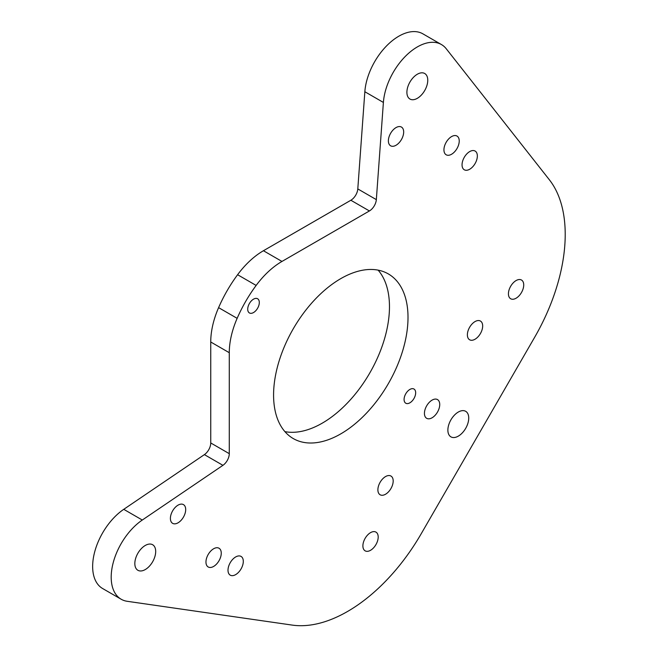 <?xml version="1.0" encoding="UTF-8"?>
<svg xmlns="http://www.w3.org/2000/svg" width="658" height="658" viewBox="0 0 658 658"><rect width="100%" height="100%" fill="white"/><g stroke="black" fill="none" stroke-linecap="round" stroke-linejoin="round"><path stroke-width="0.99" d="M357.796 188.92L364.845 91.733A48.182 27.817 -60 0 1 387.134 45.328A48.182 27.817 -60 0 1 422.88 33.838L441.428 44.547A48.182 27.817 -60 0 1 446.231 48.741L549.364 179.782A147.507 85.162 120 0 1 534.666 337.258L421.285 533.63A147.507 85.162 120 0 1 292.259 625.1L127.208 601.297A48.182 27.817 -60 0 1 121.171 599.241A48.182 27.817 -60 0 1 113.25 562.541A48.182 27.817 -60 0 1 142.292 520.034L222.93 465.329A9.837 5.675 -60 0 0 229.28 453.666L229.28 352.704L210.741 341.995A65.561 37.851 -60 0 1 218.596 307.631A98.338 56.777 -60 0 1 237.596 274.723A65.561 37.851 -60 0 1 263.43 250.731L350.862 200.254A9.837 5.675 120 0 0 357.796 188.92L376.335 199.629A9.837 5.675 -60 0 1 369.409 210.955L281.969 261.44A65.561 37.851 120 0 0 256.143 285.432A98.338 56.777 120 0 0 237.143 318.34A65.561 37.851 120 0 0 229.28 352.704M210.741 341.995L210.741 442.957L229.28 453.666M121.171 599.241L102.632 588.532A48.182 27.817 -60 0 1 94.703 551.832A48.182 27.817 -60 0 1 123.753 509.325L204.391 454.62A9.837 5.675 120 0 0 210.741 442.957M378.136 270.15A95.056 54.885 -60 0 1 389.47 306.727A95.056 54.885 -60 0 1 353.938 395.697A95.056 54.885 -60 0 1 284.906 431.632M247.721 309.202A8.192 4.729 120 0 0 249.423 312.953A8.192 4.729 120 0 0 255.74 310.757A8.192 4.729 120 0 0 259.31 302.507A8.192 4.729 120 0 0 257.615 298.757A8.192 4.729 120 0 0 251.298 300.953A8.192 4.729 120 0 0 247.721 309.202M364.845 91.733L383.392 102.442L376.335 199.629M383.392 102.442A48.182 27.817 -60 0 1 405.682 56.029A48.182 27.817 -60 0 1 441.428 44.547M508.428 293.805A10.816 6.243 120 0 0 510.674 298.757A10.816 6.243 120 0 0 519.006 295.861A10.816 6.243 120 0 0 523.727 284.972A10.816 6.243 120 0 0 521.49 280.02A10.816 6.243 120 0 0 513.158 282.924A10.816 6.243 120 0 0 508.428 293.805M362.895 545.893A10.816 6.243 120 0 0 365.132 550.845A10.816 6.243 120 0 0 373.464 547.941A10.816 6.243 120 0 0 378.194 537.06A10.816 6.243 120 0 0 375.948 532.108A10.816 6.243 120 0 0 367.616 535.003A10.816 6.243 120 0 0 362.895 545.893M228.005 570.206A10.816 6.243 120 0 0 230.242 575.158A10.816 6.243 120 0 0 238.583 572.263A10.816 6.243 120 0 0 243.304 561.373A10.816 6.243 120 0 0 241.058 556.421A10.816 6.243 120 0 0 232.726 559.325A10.816 6.243 120 0 0 228.005 570.206M462.048 164.829A10.816 6.243 120 0 0 464.293 169.78A10.816 6.243 120 0 0 472.625 166.885A10.816 6.243 120 0 0 477.346 155.995A10.816 6.243 120 0 0 475.109 151.044A10.816 6.243 120 0 0 466.769 153.947A10.816 6.243 120 0 0 462.048 164.829M447.876 430.11A14.747 8.513 120 0 0 450.936 436.863A14.747 8.513 120 0 0 462.303 432.915A14.747 8.513 120 0 0 468.735 418.069A14.747 8.513 120 0 0 465.683 411.316A14.747 8.513 120 0 0 454.316 415.264A14.747 8.513 120 0 0 447.876 430.11M406.899 92.293A14.747 8.513 120 0 0 409.959 99.045A14.747 8.513 120 0 0 421.326 95.097A14.747 8.513 120 0 0 427.766 80.251A14.747 8.513 120 0 0 424.706 73.499A14.747 8.513 120 0 0 413.339 77.455A14.747 8.513 120 0 0 406.899 92.293M134.832 563.536A14.747 8.513 120 0 0 137.892 570.289A14.747 8.513 120 0 0 149.259 566.332A14.747 8.513 120 0 0 155.691 551.486A14.747 8.513 120 0 0 152.64 544.734A14.747 8.513 120 0 0 141.273 548.69A14.747 8.513 120 0 0 134.832 563.536M443.936 149.835A10.816 6.243 120 0 0 446.182 154.786A10.816 6.243 120 0 0 454.514 151.883A10.816 6.243 120 0 0 459.235 141.001A10.816 6.243 120 0 0 456.997 136.05A10.816 6.243 120 0 0 448.657 138.945A10.816 6.243 120 0 0 443.936 149.835M205.962 562.022A10.816 6.243 120 0 0 208.199 566.974A10.816 6.243 120 0 0 216.54 564.079A10.816 6.243 120 0 0 221.261 553.189A10.816 6.243 120 0 0 219.015 548.237A10.816 6.243 120 0 0 210.683 551.133A10.816 6.243 120 0 0 205.962 562.022M409.876 389.437A8.192 4.729 120 0 0 404.522 396.659A8.192 4.729 120 0 0 405.78 403.222A8.192 4.729 120 0 0 409.876 402.819A8.192 4.729 120 0 0 415.231 395.598A8.192 4.729 120 0 0 413.972 389.034A8.192 4.729 120 0 0 409.876 389.437M475.027 321.581A10.816 6.243 120 0 0 467.961 331.114A10.816 6.243 120 0 0 469.615 339.775A10.816 6.243 120 0 0 475.027 339.24A10.816 6.243 120 0 0 482.092 329.707A10.816 6.243 120 0 0 480.43 321.046A10.816 6.243 120 0 0 475.027 321.581M385.539 476.573A10.816 6.243 120 0 0 378.473 486.106A10.816 6.243 120 0 0 380.127 494.775A10.816 6.243 120 0 0 385.539 494.24A10.816 6.243 120 0 0 392.604 484.707A10.816 6.243 120 0 0 390.942 476.038A10.816 6.243 120 0 0 385.539 476.573M273.58 395.047A95.056 54.885 -60 0 1 315.067 299.382A95.056 54.885 -60 0 1 388.327 273.917A95.056 54.885 -60 0 1 408.009 317.436A95.056 54.885 -60 0 1 366.514 413.101A95.056 54.885 -60 0 1 293.262 438.565A95.056 54.885 -60 0 1 273.58 395.047M178.047 505.147A10.816 6.243 -60 0 1 183.45 504.612A10.816 6.243 -60 0 1 185.112 513.281A10.816 6.243 -60 0 1 178.047 522.814A10.816 6.243 -60 0 1 172.635 523.349A10.816 6.243 -60 0 1 170.981 514.679A10.816 6.243 -60 0 1 178.047 505.147M396.026 127.594A10.816 6.243 -60 0 1 401.438 127.06A10.816 6.243 -60 0 1 403.091 135.729A10.816 6.243 -60 0 1 396.026 145.262A10.816 6.243 -60 0 1 390.622 145.796A10.816 6.243 -60 0 1 388.96 137.127A10.816 6.243 -60 0 1 396.026 127.594M432.084 400.122A10.816 6.243 -60 0 1 437.496 399.579A10.816 6.243 -60 0 1 439.149 408.248A10.816 6.243 -60 0 1 432.084 417.781A10.816 6.243 -60 0 1 426.672 418.315A10.816 6.243 -60 0 1 425.019 409.646A10.816 6.243 -60 0 1 432.084 400.122M123.753 509.325L142.292 520.034M204.391 454.62L222.93 465.329M237.143 318.34L218.596 307.631M256.143 285.432L237.596 274.723M281.969 261.44L263.43 250.731M350.862 200.254L369.409 210.955"/></g></svg>
